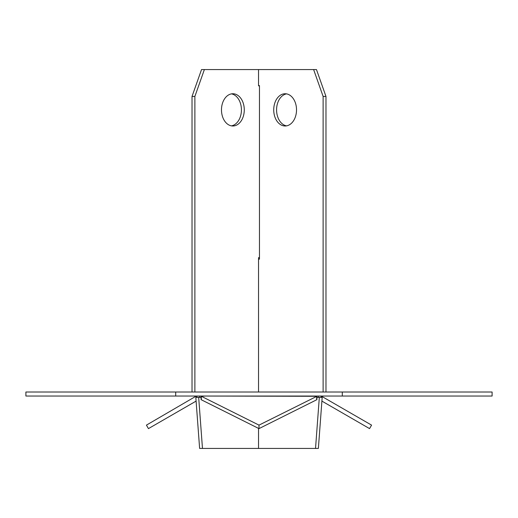 <?xml version="1.0" encoding="UTF-8"?>
<svg xmlns="http://www.w3.org/2000/svg" width="518" height="518" viewBox="0 0 518 518"><rect width="100%" height="100%" fill="white"/><g stroke="black" fill="none" stroke-linecap="round" stroke-linejoin="round"><path stroke-width="0.78" d="M25.9 392.009L342.294 392.009L342.294 396.037L25.9 396.037L25.9 392.009L25.9 396.037M492.1 392.009L492.1 396.037L492.1 392.009L342.294 392.009M492.1 396.037L342.294 396.037M175.706 392.009L175.706 396.037M196.309 396.037L146.432 425.123L148.446 428.613L196.102 401.1M197.254 397.384L196.393 396.276M320.992 397.384L321.626 396.289L371.568 425.123L369.554 428.613L321.898 401.1M320.746 397.384L321.607 396.276M312.192 396.037L316.938 396.276L259 425.123L201.327 396.289L201.327 399.779L259 428.613L259 425.123M316.938 399.456L316.938 396.276M259 428.613L316.673 399.779L316.673 396.289L202.862 396.037M201.062 399.456L201.062 396.276M202.803 396.173L205.808 396.037M196.374 396.289L197.008 397.384M202.473 448.433L198.672 397.384L195.823 397.384L199.624 448.433L318.376 448.433L322.177 397.384L316.938 397.384M318.376 397.384L318.376 396.037M325.977 392.009L325.977 96.439L316.472 69.567L258.527 69.567L258.527 85.82L259.473 85.82L258.527 85.82M259.473 259.136L259.473 257.66L258.527 257.66L258.527 259.136L259.473 259.136L259.473 85.554M286.551 125.868A16.123 11.402 90 0 1 276.573 109.868A16.123 11.402 90 0 1 286.551 93.875M323.122 392.009L323.122 96.439L313.623 69.567M315.527 448.433L319.328 397.384M296.523 109.868A16.123 11.402 90 0 1 285.127 125.991A16.123 11.402 90 0 1 273.724 109.868A16.123 11.402 90 0 1 285.127 93.752A16.123 11.402 90 0 1 296.523 109.868M325.977 96.439L323.122 96.439M192.023 392.009L192.023 96.439L201.528 69.567L204.377 69.567L194.878 96.439L194.878 392.009M199.624 397.384L199.624 396.037M231.449 125.868A16.123 11.402 90 0 0 241.427 109.868A16.123 11.402 90 0 0 231.449 93.875M221.477 109.868A16.123 11.402 90 0 0 232.873 125.991A16.123 11.402 90 0 0 244.276 109.868A16.123 11.402 90 0 0 232.873 93.752A16.123 11.402 90 0 0 221.477 109.868M258.527 448.433L258.527 428.373M258.527 392.009L258.527 257.66M198.672 397.384L201.062 397.384M258.527 69.567L204.377 69.567M192.023 96.439L194.878 96.439"/></g></svg>
